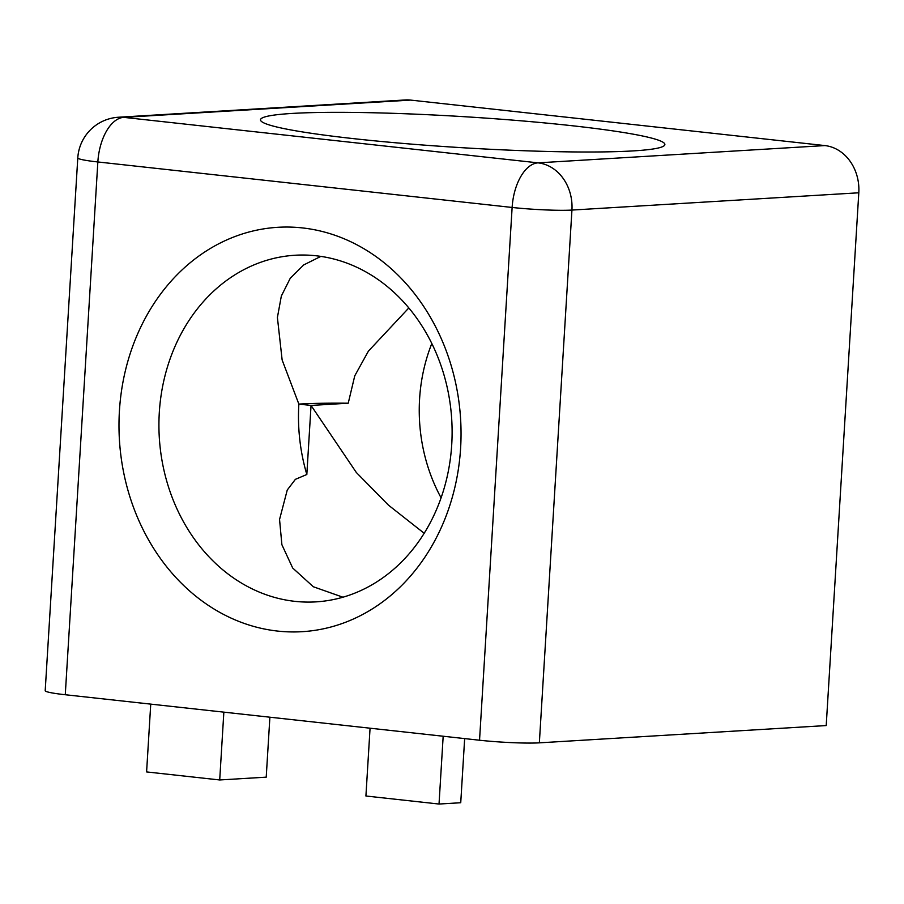 <?xml version="1.0" encoding="UTF-8"?>
<svg xmlns="http://www.w3.org/2000/svg" width="904" height="904" viewBox="0 0 904 904"><rect width="100%" height="100%" fill="white"/><g stroke="black" fill="none" stroke-linecap="round" stroke-linejoin="round"><path stroke-width="1.36" d="M424.202 533.292L388.449 505.133L356.334 472.498L311.044 405.444L298.862 404.099A173.624 146.493 -93.4 0 0 306.829 474.498L311.044 405.444L348.232 403.207A173.624 13.323 3.5 0 0 298.862 404.099L282.138 359.984L277.404 317.485L281.336 296.049L290.252 278.274L303.699 264.94L320.863 256.386M342.966 597.216L313.304 586.741L292.681 568.006L281.89 544.705L279.551 519.495L287.257 490.002L295.393 479.335L306.829 474.498M294.953 601.352A173.624 146.493 86.6 0 1 158.923 424.925A173.624 146.493 86.6 0 1 295.088 255.244A173.624 146.493 86.6 0 1 316.095 255.775A173.624 146.493 86.6 0 1 452.113 432.191A173.624 146.493 86.6 0 1 315.959 601.872A173.624 146.493 86.6 0 1 294.953 601.352M408.811 307.959L368.403 351.147L354.752 375.838L348.232 403.207M431.807 343.52A159.16 134.278 -93.4 0 0 441.095 497.844M457.198 147.397A173.624 13.323 -176.5 0 1 466.294 147.962M302.343 227.91A202.564 170.901 86.6 0 1 460.599 448.226A202.564 170.901 86.6 0 1 277.686 631.082A202.564 170.901 86.6 0 1 119.43 410.766A202.564 170.901 86.6 0 1 302.343 227.91M354.153 138.707A202.564 15.537 3.5 0 0 664.203 145.691A202.564 15.537 3.5 0 0 571.238 125.633A202.564 15.537 3.5 0 0 359.046 112.503A202.564 15.537 3.5 0 0 261.03 121.034A202.564 15.537 3.5 0 0 354.153 138.707M118.503 117.237A43.403 36.623 86.6 0 1 123.758 117.362L410.619 100.095A43.403 36.623 -93.4 0 0 405.365 99.96L118.503 117.237A43.403 43.403 0 0 0 77.789 157.917L77.789 157.917A43.403 3.333 -176.5 0 0 97.847 161.963A43.403 23.063 -83.7 0 1 101.756 141.691A43.403 23.063 -83.7 0 1 123.758 117.362L538.027 162.856A43.403 36.623 86.6 0 1 571.938 210.067A43.403 3.333 -176.5 0 1 512.127 207.457A43.403 23.063 -83.7 0 1 538.027 162.856L824.889 145.578L410.619 100.095M150.742 704.126L146.595 771.926L219.706 779.96L266.217 777.157L269.889 717.2M370.064 728.206L365.917 796.006L439.028 804.04L460.735 802.729L464.656 738.591M439.028 804.04L443.175 736.229M219.706 779.96L223.853 712.149M77.789 157.917L45.2 690.69A43.403 3.333 3.5 0 0 65.269 694.735L479.538 740.229A43.403 3.333 3.5 0 0 539.349 742.839L826.211 725.562L858.8 192.789A43.403 36.623 -93.4 0 0 824.889 145.578M479.538 740.229L512.127 207.457L97.847 161.963L65.269 694.735M539.349 742.839L571.938 210.067L858.8 192.789"/></g></svg>
